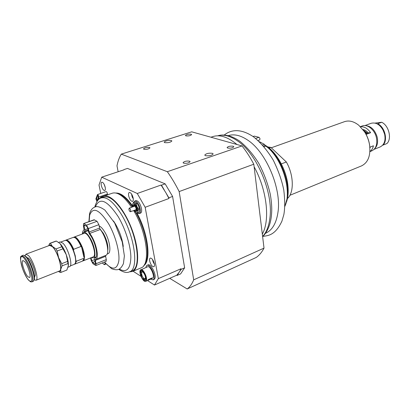 <?xml version="1.0" encoding="UTF-8"?>
<svg xmlns="http://www.w3.org/2000/svg" width="410" height="410" viewBox="0 0 410 410"><rect width="100%" height="100%" fill="white"/><g stroke="black" fill="none" stroke-linecap="round" stroke-linejoin="round"><path stroke-width="0.61" d="M87.832 228.647L84.87 229.743L84.711 231.204L88.119 229.938L84.696 231.209L83.558 232.403M95.863 265.521L106.082 261.406L106.308 259.607L96.058 263.717L95.863 265.521L92.896 263.686L91.112 260.314L90.584 257.921M96.058 263.717L95.33 260.401L105.606 256.311L105.693 255.415M105.734 255.399L105.836 255.358C110.182 254.354 106.518 237.129 100.23 229.497L99.604 228.083L89.108 231.993L89.739 233.423C95.966 241.162 99.763 258.5 95.545 259.448L95.33 260.401M89.108 231.993L88.355 228.56L98.877 224.67L97.042 221.292L94.085 219.76L83.625 223.568L94.525 219.837M97.042 221.292L86.525 225.146L88.355 228.56M86.525 225.146L84.055 223.65M82.374 233.987C82.492 231.778 83.056 230.42 84.07 229.907L83.409 225.546L83.625 223.568M84.87 229.743L84.024 225.915L85.193 225.49M95.474 263.978L95.089 264.132L95.433 263.287L94.618 259.561L95.007 258.11C98.907 257.239 95.279 241.1 89.549 234.212L88.575 232.039L87.73 228.175L86.817 226.474L84.342 224.972L84.024 225.915M95.089 264.132L92.614 262.426L95.033 261.457M94.623 259.586L91.722 260.734L92.614 262.426M91.722 260.734L91.061 257.731M106.308 259.607L105.606 256.311M99.604 228.083L98.877 224.67M136.048 202.571L137.063 203.375L136.125 203.719L134.367 203.181L133.368 202.381L134.301 202.043L136.048 202.571M137.063 203.375L138.677 206.015L139.431 208.787L138.498 209.131L136.991 206.63L136.238 203.862L137.171 203.519L138.677 206.015L139.62 210.017M139.574 210.791L138.939 212.857L138.006 213.205L137.898 211.411L138.534 209.331L139.472 208.987L139.574 210.791M135.218 211.919L136.181 212.698L137.934 213.256L138.939 212.857M133.368 202.381L132.64 205.169M137.411 203.801L137.171 203.519M132.825 206.845L132.681 204.518C132.881 203.237 133.445 202.791 134.367 203.181L136.991 206.63L137.898 211.411C137.683 212.682 137.109 213.113 136.181 212.698L134.137 210.381M136.212 211.104L137.124 210.386L137.171 209.684M133.399 205.687C133.645 204.144 134.372 204.052 135.577 205.395L137.171 209.705C137.135 211.509 136.52 211.903 135.331 210.889M135.73 205.605L134.024 204.677C134.654 204.539 135.346 205.128 136.094 206.45L136.453 206.901M133.44 205.579L134.024 204.677M136.351 206.937L136.51 209.73L136.699 209.489L137.119 210.33M128.909 209.51C129.299 210.95 129.816 211.693 130.462 211.734L130.698 210.417C130.308 208.972 129.791 208.229 129.145 208.188L128.909 209.51M136.156 207.86L135.295 206.158L134.101 205.174L133.414 205.651L133.322 206.666M134.629 210.197L135.361 210.909C136.089 211.278 136.474 210.883 136.51 209.73M134.936 210.084L136.12 210.043C136.274 208.388 135.751 206.978 134.552 205.82L133.629 206.553M136.263 207.993L135.295 206.158M136.351 207.962C135.71 206.327 134.962 205.4 134.101 205.174M136.166 207.773L135.669 206.727M133.783 205.164C134.393 204.831 135.162 205.261 136.094 206.45M135.49 210.976L135.546 211.017C136.233 211.37 136.591 211.006 136.632 209.93L136.51 209.792M136.632 209.848L136.617 209.52M136.187 209.679L135.853 209.746M134.547 206.215L134.844 206.056M136.54 210.648L136.699 209.489M137.903 213.251L139.354 213.548C140.379 213.031 140.676 211.483 140.251 208.905C138.882 203.811 137.042 201.197 134.731 201.059L133.819 202.217M134.731 201.059L135.951 200.618C138.273 200.751 140.112 203.36 141.476 208.449C141.901 211.027 141.599 212.575 140.574 213.092L139.354 213.548M147.554 280.573L154.462 285.037L158.352 278.626L145.16 207.286L137.263 193.489L101.711 177.176L99.015 185.038L100.763 193.438M133.086 271.23L141.004 276.345M147.036 265.332L148.02 264.916C150.967 263.189 156.989 275.689 154.703 278.826L154.063 279.425L153.084 279.851L153.719 279.256C156 276.114 149.978 263.604 147.036 265.332L146.349 265.993L145.965 267.448M128.658 195.877C128.335 193.976 128.55 192.838 129.299 192.464C130.923 192.567 132.215 194.417 133.178 198.02C133.496 199.911 133.281 201.038 132.543 201.412C130.918 201.315 129.627 199.47 128.658 195.877M101.29 185.412C100.952 183.583 101.121 182.496 101.788 182.158C103.176 182.286 104.324 183.998 105.226 187.303C105.56 189.128 105.396 190.204 104.734 190.537C103.34 190.414 102.192 188.708 101.29 185.412M149.691 261.026C149.414 259.402 149.604 258.413 150.25 258.064C151.966 258.172 153.345 260.094 154.38 263.835C154.652 265.449 154.462 266.428 153.827 266.772C152.105 266.664 150.726 264.752 149.691 261.026M137.263 193.489L161.074 185.038L166.019 192.987L168.976 198.491L145.16 207.286M158.352 278.626L180.989 268.76L179.559 271.712L176.761 275.223L154.462 285.037M123.851 169.853L101.711 177.176M123.953 169.591L127.489 168.418L165.168 183.864L161.438 185.192L164.261 189.989M161.438 185.192L161.074 185.038M168.976 198.491L168.864 197.825L172.595 196.446L184.638 267.827L180.62 273.895L177.12 275.433L176.761 275.223M166.019 192.987L168.864 197.825M184.638 267.827L181.092 269.375L179.559 271.712M181.092 269.375L180.989 268.76M178.622 273.147L177.12 275.433M82.374 233.997L83.635 232.373C85.449 231.937 87.668 233.925 90.287 238.343C94.715 245.887 96.478 257.172 93.439 257.957L91.42 257.593M83.199 260.832L93.039 256.952C98.226 255.655 88.729 230.881 84.009 233.387L74.092 237.077C76.573 235.77 82.282 244.703 83.953 252.642C84.911 257.301 84.66 260.032 83.199 260.832L82.774 260.924M117.029 193.33C121.765 194.232 126.926 198.773 132.512 206.958M135.889 212.534C146.667 231.501 150.696 257.9 144.376 264.675M129.611 271.774L132.082 270.733C141.645 268.212 137.396 235.073 123.917 213.374C116.148 201.054 109.455 195.606 103.832 197.041L101.301 197.922C106.887 196.503 113.56 201.971 121.319 214.333C134.793 236.093 139.113 269.278 129.611 271.774C126.982 273.188 123.374 272.383 118.782 269.355M73.718 237.293L74.092 237.077M165.168 183.864L172.595 196.446M169.714 278.323L187.185 288.978C189.85 286.985 192.018 283.935 193.689 279.835L179.16 191.572C175.49 184.259 171.544 177.638 167.331 171.708L121.288 154.134C119.33 157.276 117.895 161.171 116.988 165.825L118.147 171.739M68.096 267.187L69.556 266.613C73.272 265.895 68.183 247.927 62.848 243.135L60.08 241.9L58.666 242.428M24.631 261.518C27.941 264.978 31.606 277.206 29.458 277.549L27.701 276.519C24.405 272.952 20.813 260.965 22.95 260.565L24.631 261.518M68.367 265.726L68.393 265.352C68.48 262.538 67.773 258.997 66.271 254.728C64.416 249.741 62.346 246.036 60.06 243.612L66.271 254.728L68.383 265.495L66.85 270.057L60.911 272.414L60.7 269.478C60.398 271.046 59.701 271.661 58.615 271.328M58.62 257.664C60.393 262.759 61.09 266.695 60.7 269.478L62.089 265.864L61.71 263.676L58.62 257.664L57.144 251.022L55.98 248.937L52.357 246.389C54.632 248.824 56.724 252.586 58.62 257.664M48.795 245.703C49.518 244.534 50.707 244.765 52.357 246.389L50.384 243.273L49.646 243.422L48.677 245.744M34.225 279.728L35.947 280.286L59.46 270.995C63.15 270.318 57.8 251.719 52.413 246.702L49.646 245.385L25.943 254.195L25.036 255.758M55.632 241.208L56.385 241.054L59.988 243.54M58.425 271.405L60.142 272.471L60.911 272.414M62.089 265.864L68.111 263.507M67.742 261.324L61.71 263.676M50.384 243.273L56.385 241.054M62.038 246.661L55.98 248.937M57.144 251.022L63.201 248.732M27.306 257.957L27.347 257.941C30.176 256.306 37.679 275.884 34.481 276.56L34.445 276.576M34.168 279.861L34.24 279.692C35.87 276.483 30.735 261.344 26.527 257.003L24.902 255.696M31.924 281.875L33.179 281.378L33.861 280.573C35.573 277.206 30.161 261.237 25.738 256.665L24.205 255.374L23.155 255.23L21.889 255.696C21.827 257.06 18.296 253.262 22.704 269.062C24.41 273.424 26.255 277.011 28.239 279.835L30.56 281.829L31.924 281.875C32.99 281.321 33.154 279.087 32.41 275.161C30.627 267.638 27.977 261.631 24.462 257.142L21.889 255.696M35.947 280.286C39.324 279.748 33.697 260.852 28.546 255.614L25.943 254.195M121.288 154.134L191.706 131.825L242.018 145.924L167.331 171.708M179.16 191.572L253.805 164.215C250.228 157.445 246.302 151.346 242.018 145.924M253.805 164.215L264.019 248.117L193.689 279.835M187.185 288.978L256.173 257.48C259.279 255.333 261.893 252.211 264.019 248.117M171.303 140.533L171.877 140.984C170.555 142.393 168.161 142.941 164.707 142.634L164.154 142.183C165.471 140.784 167.854 140.23 171.303 140.533M212.411 153.325L213.164 153.929C211.821 155.508 209.259 156.097 205.487 155.697L204.754 155.098C206.092 153.524 208.644 152.935 212.411 153.325M149.527 147.472L149.958 147.836C148.815 149.055 146.8 149.532 143.915 149.26L143.5 148.902C144.638 147.682 146.647 147.205 149.527 147.472M191.132 134.208L191.639 134.588C190.604 135.679 188.697 136.105 185.92 135.874L185.422 135.5C186.447 134.413 188.354 133.983 191.132 134.208M189.533 161.161L190.102 161.653C188.938 163.031 186.781 163.544 183.624 163.185L183.07 162.703C184.223 161.33 186.381 160.817 189.533 161.161M233.172 146.211L233.833 146.713C232.788 147.928 230.753 148.384 227.719 148.082L227.073 147.585C228.114 146.375 230.143 145.914 233.172 146.211M262.318 234.11C270.257 220.175 266.961 189.994 254.118 166.783M236.949 144.504C227.97 137.001 219.914 134.367 212.785 136.607L210.93 137.212M259.453 140.005L259.586 139.979C260.258 139.072 260.053 138.19 258.976 137.324L254.302 136.125L253.011 136.479M284.883 206.204C292.371 190.814 281.921 157.476 265.854 146.109L264.347 144.315L259.351 141.655M286.641 201.592C288.102 197.072 288.527 191.772 287.922 185.684C286.421 169.509 276.109 151.362 265.203 145.273M269.139 148.051L270.892 147.426L286.354 161.991L281.327 163.882M287.446 198.542C294.221 192.664 293.883 175.116 286.354 161.991M271.287 147.79L344.508 121.667C349.069 120.166 353.83 121.365 358.786 125.27L364.464 131.712C367.109 135.823 368.821 140.287 369.6 145.114C370.768 155.713 368.057 162.652 361.471 165.922L289.89 195.293M369.758 146.278L369.564 144.745C368.821 140.164 367.196 135.915 364.68 132.01L363.808 130.739M270.892 147.426L267.648 146.882M284.873 206.394L287.456 197.282C290.075 179.949 278.872 153.888 265.219 145.299M81.026 246.461C78.981 241.838 76.926 238.892 74.856 237.615L73.293 237.375L66.046 240.075C68.25 239.835 70.807 242.894 73.713 249.259L81.026 246.461L81.616 247.122L83.927 257.383L83.363 252.673L81.616 247.122C79.586 242.295 77.5 239.214 75.358 237.867L74.856 237.615M65.667 240.296L66.046 240.075M73.713 249.259L73.492 250.233L75.261 255.814L75.865 260.54L76.455 261.19L75.209 263.984L74.779 264.071M75.209 263.984L82.405 261.144L83.404 259.925L83.707 258.346L76.455 261.19M83.707 258.346L83.532 259.607M70.279 265.931L74.405 264.301L75.343 263.164C75.85 261.641 75.748 259.289 75.04 256.101C72.918 248.352 70.141 243.186 66.697 240.598L65.231 240.373L61.08 241.92M75.865 260.54L75.476 262.83M67.014 240.752L67.209 240.849C69.331 242.177 71.422 245.308 73.492 250.233M102.305 262.928C103.899 264.506 104.775 264.993 104.939 264.394L105.918 263.999M145.227 278.559L144.248 278.764C142.393 277.093 141.527 275.002 141.645 272.496C142.352 269.667 146.472 276.617 145.227 278.559M141.67 272.414L142.193 271.569C143.669 270.708 146.729 277.088 145.611 278.697L145.284 279.005L144.32 278.8M142.808 271.066L142.342 270.877L142.434 270.538M148.681 279.897L147.856 280.271M148.666 279.928L149.066 279.236L148.374 279.538M142.27 270.431L141.65 270.4C140.784 270.328 140.379 271.071 140.43 272.63L140.527 274.106L141.619 273.988M140.527 274.106L141.578 273.654M140.43 272.63L141.722 272.26M141.65 270.4L142.465 270.564L144.694 273.716M140.671 274.218L141.24 276.319L142.178 275.915M141.306 276.196L142.116 275.761M141.24 276.319L142.834 278.979C144.351 280.845 145.391 281.096 145.95 279.728L146.185 278.175M146.068 278.405L145.98 276.919L144.797 273.665M142.834 278.979L143.823 278.462M141.06 274.223L141.619 275.971M143.151 278.749L145.483 280.173L145.98 279.61M141.957 270.564L141.511 270.61L140.825 272.64M148.184 280.261L147.651 280.491L148.148 279.635L151.977 277.975L151.474 278.836L151.188 278.318M151.474 278.836L148.461 280.138M150.834 279.148L153.084 279.851M145.699 281.378L152.997 277.949C154.821 275.412 149.983 265.367 147.615 266.751L140.276 270.144C138.565 272.752 143.367 282.721 145.699 281.378L146.206 280.891C147.984 278.369 143.136 268.253 140.814 269.621M98.666 199.465L98.713 197.077C98.61 195.688 98.2 194.852 97.477 194.565L106.154 191.583C106.882 191.859 107.292 192.69 107.384 194.073L107.261 194.904M129.309 271.891L132.42 271.512C139.543 268.852 139.538 249.08 131.651 228.636C123.856 208.157 110.638 193.453 103.566 196.236L112.34 193.187C117.726 191.706 124.148 196.405 131.615 207.286M133.65 210.561C147.087 232.608 150.767 265.244 140.984 267.914L132.42 271.512M98.062 200.044L97.59 199.803L96.796 200.731L96.258 199.526L97.759 195.35L98.318 196.492L98.103 198.127L98.426 199.68M97.477 194.565L95.889 198.855L96.929 201.51M99.656 198.722L100.798 197.148L101.542 197.451L103.566 196.236M365.746 133.762L366.607 133.44L365.09 131.933L364.721 132.071M366.607 133.44L367.396 133.142L363.383 130.16M367.396 133.142L368.18 132.845C366.566 130.98 364.803 129.867 362.891 129.514M369.902 147.8L370.481 146.939M364.362 131.554L365.09 131.933M368.18 132.845L370.63 132.686L366.094 134.403M360.462 126.777C364.218 126.439 367.611 128.407 370.63 132.686M369.856 147.185L373.423 145.781C372.844 148.358 371.675 150.255 369.922 151.459M369.912 151.618L371.814 150.859C375.955 148.763 377.507 144.463 376.467 137.965C374.94 129.975 367.468 123.769 362.266 125.962L360.349 126.669M374.069 149.363L380.188 146.929C384.349 144.781 385.82 140.486 384.606 134.034L383.709 131.349C380.388 124.778 376.19 122.093 371.127 123.287L364.946 125.568M384.683 134.367L382.868 129.627M377.185 123.861L377.743 123.738C384.882 127.085 388.116 140.276 383.032 145.099L382.679 145.171M365.787 125.655C371.122 126.183 374.904 129.934 377.123 136.919C378.225 142.096 377.395 146.037 374.632 148.738M383.032 145.099L386.958 143.541C392.068 138.718 388.859 125.583 381.71 122.262L377.743 123.738M375.088 123.087L381.71 122.262M94.797 258.177L95.207 258.018M89.739 233.423L100.23 229.497M133.276 198.645L131.989 196.159L131.646 194.135M143.766 265.624C151.469 260.862 148.23 233.295 136.904 212.99M132.696 206.061C126.429 197.184 120.842 192.838 115.943 193.033M99.794 228.713L103.392 233.387C106.979 240.178 108.43 245.979 107.743 250.787M99.148 225.941C100.962 226.725 102.874 228.816 104.883 232.219C110.264 241.147 111.633 254.477 107.246 253.718M89.124 221.569L89.687 215.127C92.947 206.604 99.189 209.372 108.414 223.44C115.379 235.263 119.971 252.176 118.782 261.196C116.845 270.149 112.089 270.431 104.509 262.041M113.529 220.99L115.435 223.968C119.587 231.255 122.206 238.748 123.282 246.441M95.433 206.789C99.589 196.861 107.194 200.188 118.254 216.757C125.547 229 130.821 246.128 130.862 257.49C130.385 269.155 126.536 273.024 119.315 269.098M23.908 257.982C19.424 252.852 19.685 262.661 24.118 272.568C28.459 282.659 33.43 284.658 31.452 275.105C29.756 267.961 27.239 262.251 23.908 257.982M262.605 236.478C266.515 232.25 268.96 225.982 269.949 217.674C273.347 192.91 257.106 154.252 238.005 141.245C230.492 135.93 223.716 134.126 217.669 135.828C222.507 134.183 230.589 134.685 240.06 141.409C246.856 146.985 253.083 154.273 258.741 163.272C263.84 172.974 267.648 183.132 270.164 193.745C271.23 199.526 271.758 204.887 271.753 209.833C271.563 221.769 268.524 230.727 262.636 236.719M264.347 144.315L262.554 144.945M263.507 146.022L265.275 145.401M264.112 146.724L265.854 146.109M254.302 136.125L253.098 136.535M258.976 137.324L255.681 138.452M265.577 233.264C272.337 230.22 276.499 223.025 278.057 211.683C281.414 188.472 266.326 152.607 248.25 140.492C240.819 135.341 234.125 133.732 228.17 135.679M104.939 264.394L105.554 263.594M102.336 262.918L103.351 263.917C104.304 264.547 104.914 264.296 105.175 263.159M154.396 263.922L152.961 261.226L152.648 259.663M105.273 187.534L104.099 184.198M98.159 198.865L96.258 199.526M99.968 198.199L98.497 198.712M107.384 194.073L98.713 197.077M101.167 197.297L102.182 196.949M94.766 258.187L95.222 258.008M95.545 259.448L105.836 255.358M133.291 198.753C132.686 197.635 132.169 197.948 131.584 194.043M130.462 211.734L136.192 209.623M129.145 208.188L134.885 206.092M93.439 257.957L96.13 256.891M83.635 232.373L88.273 230.651M88.924 221.641L89.544 213.666C90.887 209.469 93.183 207.122 96.427 206.619C98.62 206.486 101.46 207.66 104.95 210.13L114.667 222.989L122.241 241.977L124.384 255.901L123.446 263.584C122.047 266.664 120.463 268.596 118.7 269.39C116.865 270.041 114.518 269.816 111.648 268.699L104.314 262.118M94.864 206.958L95.146 205.733C96.857 200.915 98.907 198.312 101.301 197.922M55.791 241.136L49.8 243.35M25.072 255.773L24.205 255.374M34.24 279.692L33.861 280.573M259.586 139.979L258.095 140.492M364.68 132.01L364.464 131.712M369.564 144.745L369.6 145.114M262.979 236.38C267.843 235.581 275.064 235.704 281.906 221.21L283.869 214.517C285.011 208.029 284.981 199.854 283.781 189.994C281.885 180.538 278.369 170.58 273.244 160.12C267.356 150.45 260.77 142.68 253.472 136.797C240.357 128.007 230.661 129.837 224.152 135.095M67.209 240.849L66.697 240.598M75.558 262.631L75.343 263.164M83.609 259.397L83.404 259.925M145.284 279.005L146.073 278.667M142.193 271.569L142.987 271.236M154.416 264.025C153.453 262.851 152.843 261.37 152.587 259.576M105.288 187.631L104.053 184.111M98.364 199.532L97.59 199.803M109.516 194.125L100.798 197.148"/></g></svg>
